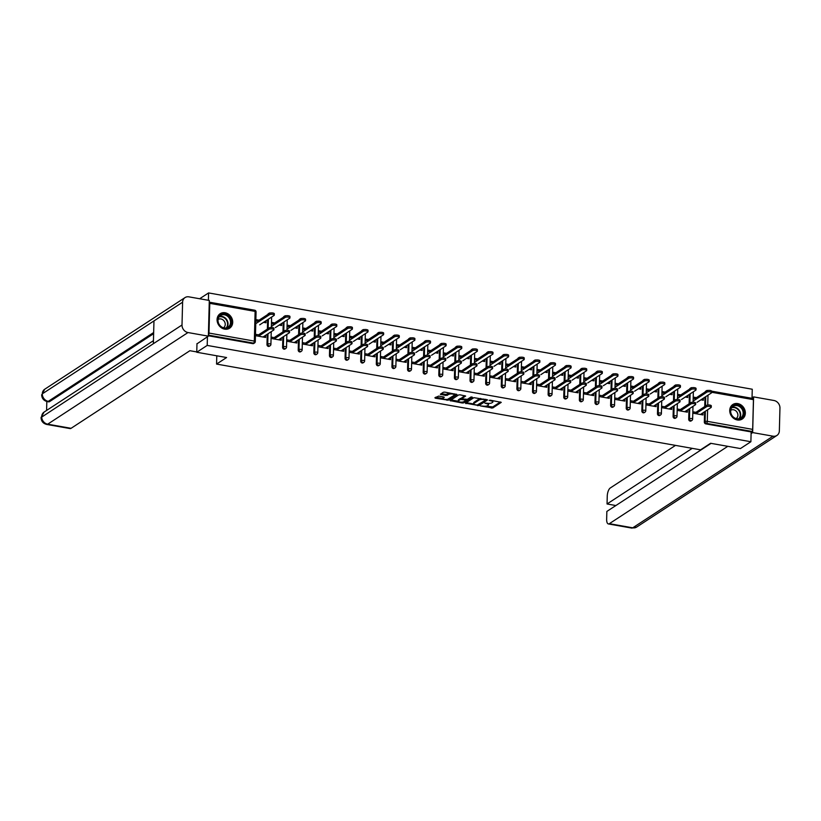 <?xml version="1.0" encoding="UTF-8"?>
<svg xmlns="http://www.w3.org/2000/svg" width="821" height="821" viewBox="0 0 821 821"><rect width="100%" height="100%" fill="white"/><g stroke="black" fill="none" stroke-linecap="round" stroke-linejoin="round"><path stroke-width="1.23" d="M480.47 405.943L492.723 408.006L501.262 402.352L490.199 400.166L489.111 400.361L490.896 400.833A3.489 1.119 -178.5 0 1 492.887 401.9A3.489 1.119 -178.5 0 1 492.549 402.372L491.841 402.824A3.489 1.119 -178.5 0 1 487.202 403.255L484.831 403.101L486.545 403.675A3.489 1.119 -178.5 0 1 488.526 404.753A3.489 1.119 -178.5 0 1 488.187 405.215L487.489 405.677A3.489 1.119 -178.5 0 1 482.84 406.097L480.47 405.943M224.677 329.139A8.651 7.43 56.9 0 0 229.623 328.205A8.651 7.43 56.9 0 0 232.333 319.533A8.651 7.43 56.9 0 0 225.108 312.76A8.651 7.43 56.9 0 0 220.161 313.704A8.651 7.43 56.9 0 0 217.452 322.376A8.651 7.43 56.9 0 0 224.677 329.139M737.32 419.962A8.651 7.43 56.9 0 0 742.266 419.018A8.651 7.43 56.9 0 0 744.975 410.356A8.651 7.43 56.9 0 0 737.751 403.583A8.651 7.43 56.9 0 0 732.804 404.527A8.651 7.43 56.9 0 0 730.105 413.189A8.651 7.43 56.9 0 0 737.32 419.962M438.712 396.081L434.894 397.754L435.407 398.236L448.451 400.155L456.989 394.501L444.777 392.12L443.319 392.253L440.354 394.265L445.947 395.476L448.81 394.419A2.915 0.934 -178.5 0 1 452.094 393.988A2.915 0.934 -178.5 0 1 454.352 394.963A2.915 0.934 -178.5 0 1 454.064 395.353L448.512 398.975A2.915 0.934 -178.5 0 1 445.239 399.406A2.915 0.934 -178.5 0 1 442.971 398.431A2.915 0.934 -178.5 0 1 443.258 398.041L444.294 397.292L443.668 396.954L438.712 396.081M750.887 441.739L740.439 448.564L710.596 443.278L700.58 449.826L216.57 364.072L226.596 357.535L196.753 352.25L207.2 345.415L750.887 441.739L751.143 431.918L751.913 431.425L706.553 423.39L705.793 423.882L751.143 431.918M465.456 403.173L479.023 405.574L487.551 399.919L473.891 397.662L465.456 403.173M462.285 402.998L450.062 400.607L458.6 394.952L460.058 394.829L465.64 396.04L462.11 398.421L462.623 398.893L467.375 399.345L470.936 397.025L472.383 397.169L463.732 402.865L462.285 402.998L462.305 402.095M216.785 355.791L216.57 364.072M752.775 398.554A1.663 0.667 100 0 1 753.021 398.493A1.663 0.667 100 0 1 753.442 399.663L752.672 429.383A1.663 0.667 100 0 1 751.913 431.425M752.026 398.318L752.262 389.236L208.575 292.923L199.657 298.752M196.753 352.25L196.978 343.589M207.2 345.415L207.436 336.764M208.401 334.947A1.663 0.667 -80 0 0 208.986 333.059L209.766 303.349A1.663 0.667 -80 0 0 209.334 302.179A1.663 0.667 -80 0 0 209.252 302.179M208.39 300.301L208.575 292.923M701.729 399.96L703.381 398.883L703.34 400.248L700.898 399.817M701.339 414.656L702.992 413.579L702.961 414.944L693.447 413.261L693.478 411.896L697.532 412.614M696.434 397.651L693.868 397.2L693.827 398.565L696.393 399.016M703.381 398.883L702.55 398.739M702.992 413.579L702.037 413.415M266.979 344.563L267.738 344.071A1.663 1.426 -123.1 0 0 269.206 345.908A1.663 1.426 56.9 0 0 270.15 345.723L269.391 346.226A1.663 1.426 -123.1 0 1 266.979 344.563L267.246 334.26M267.379 329.088L267.625 319.667M267.81 314.464A1.663 1.426 -123.1 0 1 268.344 313.725L269.114 313.222A1.663 1.426 56.9 0 0 268.58 313.971M208.986 333.059L254.336 341.095A1.663 0.667 -80 0 1 253.586 343.137A1.663 1.426 56.9 0 0 254.531 342.962L253.771 343.455A1.663 1.426 -123.1 0 1 252.817 343.64L253.586 343.137L208.39 335.132M208.38 335.768L252.817 343.64M705.793 423.882A1.663 1.426 -123.1 0 1 704.326 422.045L704.603 411.742M704.736 406.569L704.982 397.148M705.167 391.945A1.663 1.426 -123.1 0 1 705.701 391.207L706.46 390.704A1.663 1.426 56.9 0 0 705.927 391.443M274.696 322.94L272.131 322.479L272.1 323.843L274.666 324.305M279.171 325.095L281.613 325.537L281.644 324.172L280.823 324.018M280.31 338.704L281.264 338.868L281.223 340.233L271.71 338.55L271.751 337.185L275.805 337.903M298.218 350.095L298.977 349.602A1.663 1.426 -123.1 0 0 300.445 351.439A1.663 1.426 56.9 0 0 301.389 351.255L300.63 351.757A1.663 1.426 -123.1 0 1 298.218 350.095L298.485 339.791M298.618 334.629L298.865 325.198M299.049 319.995A1.663 1.426 -123.1 0 1 299.583 319.256L300.353 318.764A1.663 1.426 56.9 0 0 299.819 319.502M305.935 328.472L303.37 328.02L303.339 329.385L305.905 329.837M310.41 330.637L312.852 331.068L312.883 329.703L312.062 329.56M311.549 344.235L312.503 344.399L312.462 345.764L302.949 344.081L302.99 342.716L307.044 343.435M329.457 355.637L330.216 355.134A1.663 1.426 -123.1 0 0 331.684 356.971A1.663 1.426 56.9 0 0 332.628 356.796L331.869 357.289A1.663 1.426 -123.1 0 1 329.457 355.637L329.724 345.333M329.857 340.161L330.114 330.74M330.288 325.537A1.663 1.426 -123.1 0 1 330.822 324.788L331.592 324.295A1.663 1.426 56.9 0 0 331.058 325.034M337.174 334.003L334.609 333.552L334.578 334.917L337.144 335.368M341.649 336.169L344.091 336.6L344.122 335.235L343.301 335.091M342.788 349.767L343.742 349.931L343.701 351.296L334.188 349.613L334.229 348.248L338.283 348.966M360.696 361.168L361.456 360.665A1.663 1.426 -123.1 0 0 362.923 362.513A1.663 1.426 56.9 0 0 363.867 362.328L363.108 362.831A1.663 1.426 -123.1 0 1 360.696 361.168L360.963 350.865M361.096 345.692L361.353 336.271M361.527 331.068A1.663 1.426 -123.1 0 1 362.061 330.329L362.831 329.826A1.663 1.426 56.9 0 0 362.297 330.565M368.413 339.535L365.848 339.083L365.817 340.448L368.383 340.9M372.888 341.7L375.33 342.131L375.361 340.766L374.54 340.623M374.027 355.298L374.981 355.472L374.94 356.837L365.427 355.154L365.468 353.789L369.522 354.508M391.935 366.7L392.695 366.207A1.663 1.426 -123.1 0 0 394.162 368.044A1.663 1.426 56.9 0 0 395.106 367.859L394.347 368.362A1.663 1.426 -123.1 0 1 391.935 366.7L392.202 356.396M392.346 351.224L392.592 341.803M392.777 336.6A1.663 1.426 -123.1 0 1 393.31 335.861L394.07 335.358A1.663 1.426 56.9 0 0 393.536 336.107M399.653 345.077L397.087 344.615L397.056 345.98L399.622 346.441M404.127 347.242L406.569 347.673L406.6 346.308L405.779 346.154M405.266 360.84L406.221 361.004L406.179 362.369L396.666 360.686L396.707 359.321L400.761 360.039M423.174 372.231L423.934 371.739A1.663 1.426 -123.1 0 0 425.401 373.576A1.663 1.426 56.9 0 0 426.345 373.401L425.586 373.894A1.663 1.426 -123.1 0 1 423.174 372.231L423.441 361.938M423.585 356.766L423.831 347.334M424.016 342.131A1.663 1.426 -123.1 0 1 424.549 341.392L425.309 340.9A1.663 1.426 56.9 0 0 424.775 341.639M430.892 350.608L428.326 350.157L428.295 351.521L430.861 351.973M435.366 352.773L437.809 353.204L437.839 351.84L437.018 351.696M436.505 366.371L437.46 366.535L437.419 367.9L427.905 366.217L427.946 364.852L432 365.571M454.413 377.773L455.173 377.27A1.663 1.426 -123.1 0 0 456.64 379.117A1.663 1.426 56.9 0 0 457.595 378.933L456.825 379.425A1.663 1.426 -123.1 0 1 454.413 377.773L454.68 367.469M454.824 362.297L455.07 352.876M455.255 347.673A1.663 1.426 -123.1 0 1 455.788 346.934L456.548 346.431A1.663 1.426 56.9 0 0 456.014 347.17M462.131 356.14L459.565 355.688L459.534 357.053L462.1 357.504M466.605 358.305L469.048 358.736L469.078 357.371L468.257 357.227M467.744 371.903L468.699 372.077L468.658 373.442L459.144 371.749L459.185 370.384L463.239 371.102M485.652 383.304L486.422 382.802A1.663 1.426 -123.1 0 0 487.879 384.649A1.663 1.426 56.9 0 0 488.834 384.464L488.064 384.967A1.663 1.426 -123.1 0 1 485.652 383.304L485.919 373.001M486.063 367.829L486.309 358.408M486.494 353.204A1.663 1.426 -123.1 0 1 487.027 352.466L487.787 351.963A1.663 1.426 56.9 0 0 487.253 352.702M493.37 361.681L490.804 361.219L490.773 362.584L493.339 363.046M497.844 363.836L500.287 364.267L500.317 362.903L499.496 362.759M498.983 377.434L499.938 377.609L499.897 378.974L490.383 377.291L490.424 375.926L494.478 376.644M516.891 388.836L517.661 388.343A1.663 1.426 -123.1 0 0 519.118 390.18A1.663 1.426 56.9 0 0 520.073 389.996L519.303 390.498A1.663 1.426 -123.1 0 1 516.891 388.836L517.158 378.532M517.302 373.37L517.548 363.939M517.733 358.736A1.663 1.426 -123.1 0 1 518.267 357.997L519.026 357.494A1.663 1.426 56.9 0 0 518.492 358.243M524.609 367.213L522.043 366.761L522.012 368.126L524.578 368.578M529.083 369.378L531.526 369.809L531.556 368.444L530.735 368.301M530.222 382.976L531.177 383.14L531.136 384.505L521.622 382.822L521.663 381.457L525.717 382.175M548.13 394.378L548.9 393.875A1.663 1.426 -123.1 0 0 550.357 395.712A1.663 1.426 56.9 0 0 551.312 395.537L550.542 396.03A1.663 1.426 -123.1 0 1 548.13 394.378L548.397 384.074M548.541 378.902L548.787 369.481M548.972 364.278A1.663 1.426 -123.1 0 1 549.506 363.529L550.265 363.036A1.663 1.426 56.9 0 0 549.731 363.775M555.848 372.744L553.292 372.293L553.251 373.658L555.817 374.109M560.322 374.91L562.765 375.341L562.796 373.976L561.975 373.832M561.461 388.507L562.416 388.672L562.375 390.037L552.872 388.354L552.902 386.989L556.956 387.707M579.369 399.909L580.139 399.406A1.663 1.426 -123.1 0 0 581.596 401.253A1.663 1.426 56.9 0 0 582.551 401.069L581.781 401.572A1.663 1.426 -123.1 0 1 579.369 399.909L579.647 389.606M579.78 384.433L580.026 375.012M580.211 369.809A1.663 1.426 -123.1 0 1 580.745 369.07L581.504 368.567A1.663 1.426 56.9 0 0 580.97 369.306M587.097 378.276L584.531 377.824L584.49 379.189L587.056 379.641M591.561 380.441L594.004 380.872L594.035 379.507L593.214 379.364M592.7 394.039L593.655 394.213L593.614 395.578L584.111 393.885L584.142 392.52L588.195 393.238M610.608 405.441L611.378 404.948A1.663 1.426 -123.1 0 0 612.835 406.785A1.663 1.426 56.9 0 0 613.79 406.6L613.02 407.103A1.663 1.426 -123.1 0 1 610.608 405.441L610.886 395.137M611.019 389.965L611.265 380.544M611.45 375.341A1.663 1.426 -123.1 0 1 611.984 374.602L612.743 374.099A1.663 1.426 56.9 0 0 612.209 374.848M618.336 383.818L615.771 383.356L615.729 384.721L618.295 385.182M622.8 385.973L625.243 386.414L625.274 385.049L624.453 384.895M623.939 399.581L624.894 399.745L624.853 401.11L615.35 399.427L615.381 398.062L619.434 398.78M641.848 410.972L642.617 410.479A1.663 1.426 -123.1 0 0 644.075 412.316A1.663 1.426 56.9 0 0 645.029 412.132L644.259 412.635A1.663 1.426 -123.1 0 1 641.848 410.972L642.125 400.669M642.258 395.506L642.504 386.075M642.689 380.872A1.663 1.426 -123.1 0 1 643.223 380.133L643.982 379.641A1.663 1.426 56.9 0 0 643.448 380.38M649.575 389.349L647.01 388.897L646.969 390.262L649.534 390.714M654.039 391.514L656.482 391.945L656.513 390.58L655.692 390.437M655.179 405.112L656.133 405.276L656.092 406.641L646.589 404.958L646.62 403.593L650.673 404.312M673.087 416.514L673.856 416.011A1.663 1.426 -123.1 0 0 675.314 417.848A1.663 1.426 56.9 0 0 676.268 417.673L675.498 418.166A1.663 1.426 -123.1 0 1 673.087 416.514L673.364 406.21M673.497 401.038L673.743 391.617M673.928 386.414A1.663 1.426 -123.1 0 1 674.462 385.665L675.221 385.172A1.663 1.426 56.9 0 0 674.688 385.911M680.814 394.88L678.249 394.429L678.208 395.794L680.773 396.245M685.278 397.046L687.721 397.477L687.752 396.112L686.931 395.968M686.418 410.644L687.372 410.808L687.341 412.173L677.828 410.49L677.859 409.125L681.912 409.843M688.706 419.274L689.476 418.782A1.663 1.426 -123.1 0 0 690.933 420.619A1.663 1.426 56.9 0 0 691.887 420.434L691.118 420.937A1.663 1.426 -123.1 0 1 688.706 419.274L688.983 408.971M689.117 403.809L689.363 394.378M689.548 389.175A1.663 1.426 -123.1 0 1 690.081 388.436L690.841 387.933A1.663 1.426 56.9 0 0 690.307 388.682M670.798 407.873L671.752 408.047L671.711 409.412L662.208 407.729L662.239 406.364L666.293 407.083M665.195 392.12L662.629 391.658L662.588 393.023L665.154 393.485M669.659 394.275L672.101 394.716L672.132 393.351L671.311 393.197M657.467 413.743L658.237 413.24A1.663 1.426 -123.1 0 0 659.694 415.087A1.663 1.426 56.9 0 0 660.648 414.903L659.879 415.405A1.663 1.426 -123.1 0 1 657.467 413.743L657.744 403.439M657.878 398.267L658.124 388.846M658.309 383.643A1.663 1.426 -123.1 0 1 658.842 382.904L659.602 382.401A1.663 1.426 56.9 0 0 659.068 383.14M639.559 402.341L640.513 402.516L640.472 403.881L630.969 402.187L631 400.822L635.054 401.541M633.956 386.578L631.39 386.127L631.349 387.491L633.915 387.943M638.42 388.744L640.862 389.175L640.893 387.81L640.072 387.666M626.228 408.211L626.998 407.709A1.663 1.426 -123.1 0 0 628.455 409.556A1.663 1.426 56.9 0 0 629.409 409.371L628.64 409.864A1.663 1.426 -123.1 0 1 626.228 408.211L626.505 397.908M626.639 392.736L626.885 383.315M627.07 378.112A1.663 1.426 -123.1 0 1 627.603 377.373L628.363 376.87A1.663 1.426 56.9 0 0 627.829 377.609M608.32 396.81L609.274 396.974L609.233 398.339L599.73 396.656L599.761 395.291L603.815 396.009M602.717 381.047L600.151 380.595L600.11 381.96L602.676 382.412M607.181 383.212L609.623 383.643L609.654 382.278L608.833 382.134M594.989 402.67L595.759 402.177A1.663 1.426 -123.1 0 0 597.216 404.014A1.663 1.426 56.9 0 0 598.17 403.84L597.401 404.332A1.663 1.426 -123.1 0 1 594.989 402.67L595.266 392.376M595.399 387.204L595.646 377.773M595.83 372.57A1.663 1.426 -123.1 0 1 596.364 371.831L597.124 371.338A1.663 1.426 56.9 0 0 596.59 372.077M577.081 391.278L578.035 391.443L577.994 392.807L568.491 391.124L568.522 389.759L572.576 390.478M571.467 375.515L568.912 375.053L568.871 376.418L571.437 376.88M575.942 377.681L578.384 378.112L578.415 376.747L577.594 376.593M563.75 397.138L564.52 396.646A1.663 1.426 -123.1 0 0 565.977 398.483A1.663 1.426 56.9 0 0 566.931 398.298L566.162 398.801A1.663 1.426 -123.1 0 1 563.75 397.138L564.017 386.835M564.16 381.662L564.407 372.241M564.591 367.038A1.663 1.426 -123.1 0 1 565.125 366.299L565.885 365.797A1.663 1.426 56.9 0 0 565.351 366.546M545.842 385.737L546.796 385.911L546.755 387.276L537.252 385.593L537.283 384.228L541.337 384.946M540.228 369.973L537.663 369.522L537.632 370.887L540.197 371.338M544.703 372.139L547.145 372.57L547.176 371.205L546.355 371.061M532.511 391.607L533.281 391.104A1.663 1.426 -123.1 0 0 534.738 392.951A1.663 1.426 56.9 0 0 535.692 392.766L534.923 393.269A1.663 1.426 -123.1 0 1 532.511 391.607L532.778 381.303M532.921 376.131L533.168 366.71M533.352 361.507A1.663 1.426 -123.1 0 1 533.886 360.768L534.645 360.265A1.663 1.426 56.9 0 0 534.112 361.004M514.603 380.205L515.557 380.369L515.516 381.734L506.003 380.051L506.044 378.686L510.098 379.405M508.989 364.442L506.424 363.99L506.393 365.355L508.958 365.807M513.464 366.607L515.906 367.038L515.937 365.673L515.116 365.53M501.272 386.075L502.042 385.572A1.663 1.426 -123.1 0 0 503.499 387.409A1.663 1.426 56.9 0 0 504.453 387.235L503.684 387.728A1.663 1.426 -123.1 0 1 501.272 386.075L501.539 375.772M501.682 370.599L501.929 361.178M502.113 355.975A1.663 1.426 -123.1 0 1 502.647 355.226L503.406 354.734A1.663 1.426 56.9 0 0 502.873 355.472M483.364 374.674L484.318 374.838L484.277 376.203L474.764 374.52L474.805 373.155L478.859 373.873M477.75 358.91L475.185 358.459L475.154 359.824L477.719 360.275M482.225 361.076L484.667 361.507L484.698 360.142L483.877 359.998M470.033 380.534L470.802 380.041A1.663 1.426 -123.1 0 0 472.26 381.878A1.663 1.426 56.9 0 0 473.214 381.693L472.444 382.196A1.663 1.426 -123.1 0 1 470.033 380.534L470.3 370.23M470.443 365.068L470.69 355.637M470.874 350.434A1.663 1.426 -123.1 0 1 471.408 349.695L472.167 349.202A1.663 1.426 56.9 0 0 471.634 349.941M452.125 369.142L453.079 369.306L453.038 370.671L443.525 368.988L443.566 367.623L447.619 368.342M446.511 353.379L443.945 352.917L443.915 354.282L446.48 354.744M450.986 355.534L453.428 355.975L453.459 354.61L452.638 354.456M438.794 375.002L439.553 374.509A1.663 1.426 -123.1 0 0 441.021 376.346A1.663 1.426 56.9 0 0 441.975 376.162L441.205 376.665A1.663 1.426 -123.1 0 1 438.794 375.002L439.061 364.698M439.204 359.526L439.451 350.105M439.635 344.902A1.663 1.426 -123.1 0 1 440.169 344.163L440.928 343.66A1.663 1.426 56.9 0 0 440.395 344.41M420.886 363.6L421.84 363.775L421.799 365.14L412.286 363.446L412.327 362.082L416.38 362.8M415.272 347.837L412.706 347.386L412.676 348.751L415.241 349.202M419.747 350.003L422.189 350.434L422.22 349.069L421.399 348.925M407.555 369.471L408.314 368.968A1.663 1.426 -123.1 0 0 409.782 370.815A1.663 1.426 56.9 0 0 410.726 370.63L409.966 371.133A1.663 1.426 -123.1 0 1 407.555 369.471L407.821 359.167M407.965 353.995L408.211 344.574M408.396 339.371A1.663 1.426 -123.1 0 1 408.93 338.632L409.689 338.129A1.663 1.426 56.9 0 0 409.156 338.868M389.647 358.069L390.601 358.233L390.56 359.598L381.047 357.915L381.088 356.55L385.141 357.268M384.033 342.306L381.467 341.854L381.437 343.219L384.002 343.671M388.507 344.471L390.95 344.902L390.981 343.537L390.16 343.394M376.316 363.939L377.075 363.436A1.663 1.426 -123.1 0 0 378.543 365.273A1.663 1.426 56.9 0 0 379.487 365.099L378.727 365.591A1.663 1.426 -123.1 0 1 376.316 363.939L376.582 353.635M376.726 348.463L376.972 339.042M377.157 333.839A1.663 1.426 -123.1 0 1 377.691 333.09L378.45 332.597A1.663 1.426 56.9 0 0 377.917 333.336M358.408 352.537L359.362 352.702L359.321 354.067L349.808 352.383L349.849 351.019L353.902 351.737M352.794 336.774L350.228 336.323L350.198 337.688L352.763 338.139M357.268 338.94L359.711 339.371L359.742 338.006L358.921 337.862M345.077 358.397L345.836 357.905A1.663 1.426 -123.1 0 0 347.304 359.742A1.663 1.426 56.9 0 0 348.248 359.557L347.488 360.06A1.663 1.426 -123.1 0 1 345.077 358.397L345.343 348.094M345.477 342.932L345.733 333.5M345.908 328.297A1.663 1.426 -123.1 0 1 346.441 327.558L347.211 327.056A1.663 1.426 56.9 0 0 346.678 327.805M327.169 346.996L328.123 347.17L328.082 348.535L318.569 346.852L318.61 345.487L322.663 346.205M321.555 331.243L318.989 330.781L318.959 332.146L321.524 332.608M326.029 333.398L328.472 333.829L328.503 332.464L327.682 332.32M313.838 352.866L314.597 352.363A1.663 1.426 -123.1 0 0 316.064 354.21A1.663 1.426 56.9 0 0 317.009 354.025L316.249 354.528A1.663 1.426 -123.1 0 1 313.838 352.866L314.104 342.562M314.238 337.39L314.484 327.969M314.669 322.766A1.663 1.426 -123.1 0 1 315.202 322.027L315.972 321.524A1.663 1.426 56.9 0 0 315.438 322.263M295.929 341.464L296.884 341.639L296.843 343.004L287.329 341.31L287.371 339.945L291.424 340.664M290.316 325.701L287.75 325.249L287.719 326.614L290.285 327.066M294.79 327.866L297.233 328.297L297.264 326.932L296.443 326.789M282.598 347.334L283.358 346.831A1.663 1.426 -123.1 0 0 284.825 348.679A1.663 1.426 56.9 0 0 285.77 348.494L285.01 348.987A1.663 1.426 -123.1 0 1 282.598 347.334L282.865 337.031M282.999 331.858L283.245 322.437M283.43 317.234A1.663 1.426 -123.1 0 1 283.963 316.485L284.733 315.993A1.663 1.426 56.9 0 0 284.199 316.732M264.69 335.933L265.645 336.097L265.604 337.462L256.09 335.779L256.131 334.414L260.185 335.132M259.077 320.169L256.511 319.718L256.48 321.083L259.046 321.534M263.551 322.335L265.994 322.766L266.025 321.401L265.204 321.257M687.752 396.112L686.11 397.19M687.372 410.808L685.72 411.896M672.132 393.351L670.49 394.429M671.752 408.047L670.1 409.125M656.513 390.58L654.871 391.658M656.133 405.276L654.481 406.354M640.893 387.81L639.251 388.887M640.513 402.516L638.861 403.593M625.274 385.049L623.621 386.127M624.894 399.745L623.242 400.822M609.654 382.278L608.002 383.356M609.274 396.974L607.622 398.052M594.035 379.507L592.382 380.585M593.655 394.213L592.003 395.291M578.415 376.747L576.763 377.824M578.035 391.443L576.383 392.52M562.796 373.976L561.143 375.053M562.416 388.672L560.764 389.749M547.176 371.205L545.524 372.293M546.796 385.911L545.144 386.989M531.556 368.444L529.904 369.522M531.177 383.14L529.524 384.218M515.937 365.673L514.285 366.751M515.557 380.369L513.905 381.457M500.317 362.903L498.665 363.99M499.938 377.609L498.285 378.686M484.698 360.142L483.046 361.219M484.318 374.838L482.666 375.915M469.078 357.371L467.426 358.449M468.699 372.077L467.046 373.155M453.459 354.61L451.807 355.688M453.079 369.306L451.427 370.384M437.839 351.84L436.187 352.917M437.46 366.535L435.807 367.613M422.22 349.069L420.568 350.146M421.84 363.775L420.188 364.852M406.6 346.308L404.948 347.386M406.221 361.004L404.568 362.082M390.981 343.537L389.328 344.615M390.601 358.233L388.949 359.311M375.361 340.766L373.709 341.854M374.981 355.472L373.329 356.55M359.742 338.006L358.089 339.083M359.362 352.702L357.71 353.779M344.122 335.235L342.47 336.312M343.742 349.931L342.09 351.019M328.503 332.464L326.85 333.552M328.123 347.17L326.471 348.248M312.883 329.703L311.231 330.781M312.503 344.399L310.851 345.477M297.264 326.932L295.611 328.01M296.884 341.639L295.232 342.716M281.644 324.172L279.992 325.249M281.264 338.868L279.612 339.945M266.025 321.401L264.372 322.479M265.645 336.097L263.993 337.174M488.526 404.753L488.557 403.696A3.489 1.119 -178.5 0 0 488.423 403.388M492.887 401.9L492.908 400.853A3.489 1.119 -178.5 0 0 492.846 400.638M485.991 406.138L492.754 406.949L500.389 401.972M478.674 404.65L486.679 399.54M466.256 402.649L473.789 403.983M477.145 405.081L485.56 400.155L483.774 399.57A3.489 1.119 -178.5 0 0 479.125 399.991L474.066 403.296A3.489 1.119 -178.5 0 0 473.727 403.758A3.489 1.119 -178.5 0 0 475.718 404.835L477.145 405.081M480.644 398.472A3.489 1.119 -178.5 0 0 479.156 398.944L479.125 399.991M473.727 403.758L473.758 402.711A3.489 1.119 -178.5 0 1 474.097 402.249L479.156 398.944M458.303 401.233L450.975 399.94M464.758 395.66L462.131 397.662M471.254 396.923L463.762 401.818L463.732 402.865M458.57 400.73A2.915 0.934 -178.5 0 0 458.282 401.12A2.915 0.934 -178.5 0 0 460.54 402.095A2.915 0.934 -178.5 0 0 463.824 401.664L465.774 400.391L465.261 399.909L460.519 399.458L458.57 400.73L458.59 399.683A2.915 0.934 -178.5 0 0 458.313 400.073L458.282 401.12M461.977 399.324L461.997 398.277L460.55 398.411L460.519 399.458M458.59 399.683L460.55 398.411M462.941 401.992L463.762 401.818M442.971 398.431L443.001 397.385A2.915 0.934 -178.5 0 1 443.289 396.995L443.412 396.912M454.352 394.963L454.382 393.906A2.915 0.934 -178.5 0 0 454.362 393.813M449.846 393.013A2.915 0.934 -178.5 0 0 448.841 393.372L448.81 394.419M441.267 393.587L445.967 394.429L448.841 393.372M447.712 399.283L456.107 394.121M435.694 397.231L442.991 398.524M706.902 392.151L706.932 390.786A2.494 0.8 1.5 0 1 709.755 390.416A2.494 0.8 1.5 0 1 711.684 391.248L711.653 392.612A2.494 0.8 -178.5 0 0 709.713 391.781A2.494 0.8 -178.5 0 0 706.902 392.151L693.109 401.161M697.07 402.321L711.407 392.951A2.494 0.8 -178.5 0 0 711.653 392.612M706.932 390.786L694.782 398.729M700.395 414.492L711.027 407.544A2.494 0.8 -178.5 0 0 711.263 407.216A2.494 0.8 -178.5 0 0 709.334 406.374A2.494 0.8 -178.5 0 0 706.522 406.744L706.553 405.379A2.494 0.8 1.5 0 1 709.365 405.01A2.494 0.8 1.5 0 1 711.304 405.851L711.263 407.216M695.921 412.327L706.553 405.379M695.89 413.692L706.522 406.744M740.696 406.487A7.492 6.424 -123.1 0 1 742.913 416.606A7.492 6.424 -123.1 0 1 733.615 417.561A7.492 6.424 -123.1 0 1 731.398 407.442A7.492 6.424 -123.1 0 1 740.696 406.487M733.635 417.304A6.937 5.952 56.9 0 0 740.706 417.981A6.937 5.952 56.9 0 0 740.193 407.052A6.937 5.952 56.9 0 0 733.122 406.374A6.937 5.952 56.9 0 0 733.635 417.304M736.119 418.597A4.936 4.238 56.9 0 0 736.129 418.587A4.936 4.238 56.9 0 0 735.77 410.798A4.936 4.238 56.9 0 0 730.731 410.315A4.936 4.238 56.9 0 0 730.721 410.326M741.384 419.5A8.6 7.379 56.9 0 0 741.856 419.223A8.6 7.379 56.9 0 0 741.219 405.666A8.6 7.379 56.9 0 0 732.455 404.825A8.6 7.379 56.9 0 0 732.014 405.143M221.29 314.464A7.492 6.424 -123.1 0 1 230.455 318.702A7.492 6.424 -123.1 0 1 227.725 327.938A7.492 6.424 -123.1 0 1 218.56 323.71A7.492 6.424 -123.1 0 1 221.29 314.464M227.253 327.6A6.937 5.952 56.9 0 0 228.064 327.169A6.937 5.952 56.9 0 0 229.531 318.569A6.937 5.952 56.9 0 0 221.29 315.12A6.937 5.952 56.9 0 0 220.48 315.551A6.937 5.952 56.9 0 0 219.012 324.151A6.937 5.952 56.9 0 0 227.253 327.6M223.476 327.774A4.936 4.238 56.9 0 0 223.486 327.764A4.936 4.238 56.9 0 0 224.533 321.647A4.936 4.238 56.9 0 0 218.663 319.195A4.936 4.238 56.9 0 0 218.088 319.502A4.936 4.238 56.9 0 0 218.078 319.513M228.741 328.677A8.6 7.379 56.9 0 0 229.213 328.4A8.6 7.379 56.9 0 0 231.029 317.737A8.6 7.379 56.9 0 0 220.818 313.468A8.6 7.379 56.9 0 0 219.812 314.002A8.6 7.379 56.9 0 0 219.361 314.32M675.509 445.382L610.28 487.982A6.66 2.668 -80 0 0 607.253 496.151L607.047 503.971L692.226 448.348M711.068 443.361L606.852 511.432L606.647 519.252A6.66 2.668 -80 0 0 608.351 523.931A6.66 2.668 -80 0 0 609.346 523.685L632.724 527.821L773.023 436.187L752.652 432.585L751.102 433.591M773.023 436.187A6.825 5.85 56.9 0 0 776.923 435.448A6.825 5.85 56.9 0 0 779.355 430.82L779.95 408.037A6.825 5.85 56.9 0 0 773.957 400.494L753.586 396.882L752.652 432.585M615.873 505.541L607.047 503.971M727.796 446.326L609.346 523.685M753.586 396.882L752.036 397.898M196.763 351.932L189.897 350.711L71.068 428.316A6.66 2.668 100 0 1 70.072 428.572L46.694 424.436A6.66 2.668 100 0 0 47.69 424.18L71.068 428.316M182.601 302.21L153.968 320.919L153.363 343.701L182.005 325.003L182.601 302.21A6.825 5.85 56.9 0 1 185.023 297.592A6.825 5.85 56.9 0 1 188.922 296.853L209.304 300.455L208.37 336.158L196.978 343.845M182.005 325.003A6.825 5.85 56.9 0 0 187.988 332.546L208.37 336.158M46.828 401.5L46.592 410.449M153.63 333.665L49.64 401.582A6.66 2.668 100 0 1 48.644 401.838L47.29 401.602L49.64 401.582M153.363 343.701L41.05 417.52L44.118 412.06A6.825 5.85 56.9 0 0 41.697 416.627A6.825 5.85 56.9 0 0 47.69 424.18L187.988 332.546M153.66 332.526L48.285 401.346A6.825 5.85 56.9 0 1 42.292 393.844L44.724 389.226A6.825 5.85 56.9 0 0 42.292 393.844L153.968 320.919M691.282 389.39L691.313 388.025A2.494 0.8 1.5 0 1 694.135 387.645A2.494 0.8 1.5 0 1 696.064 388.487L696.034 389.852A2.494 0.8 -178.5 0 0 694.094 389.01A2.494 0.8 -178.5 0 0 691.282 389.39L677.489 398.39M681.451 399.55L695.787 390.18A2.494 0.8 -178.5 0 0 696.034 389.852M691.313 388.025L679.162 395.958M675.662 386.619L675.693 385.254A2.494 0.8 1.5 0 1 678.515 384.885A2.494 0.8 1.5 0 1 680.445 385.716L680.414 387.081A2.494 0.8 -178.5 0 0 678.474 386.25A2.494 0.8 -178.5 0 0 675.662 386.619L661.87 395.63M665.831 396.779L680.168 387.42A2.494 0.8 -178.5 0 0 680.414 387.081M675.693 385.254L663.542 393.197M660.043 383.848L660.074 382.483A2.494 0.8 1.5 0 1 662.896 382.114A2.494 0.8 1.5 0 1 664.825 382.955L664.794 384.32A2.494 0.8 -178.5 0 0 662.855 383.479A2.494 0.8 -178.5 0 0 660.043 383.848L646.25 392.859M650.211 394.018L664.548 384.649A2.494 0.8 -178.5 0 0 664.794 384.32M660.074 382.483L647.923 390.427M644.423 381.088L644.454 379.723A2.494 0.8 1.5 0 1 647.276 379.343A2.494 0.8 1.5 0 1 649.206 380.185L649.175 381.549A2.494 0.8 -178.5 0 0 647.235 380.708A2.494 0.8 -178.5 0 0 644.423 381.088L630.631 390.088M634.592 391.248L648.929 381.878A2.494 0.8 -178.5 0 0 649.175 381.549M644.454 379.723L632.303 387.656M628.804 378.317L628.835 376.952A2.494 0.8 1.5 0 1 631.657 376.582A2.494 0.8 1.5 0 1 633.586 377.414L633.555 378.779A2.494 0.8 -178.5 0 0 631.616 377.947A2.494 0.8 -178.5 0 0 628.804 378.317L615.011 387.327M618.972 388.477L633.309 379.117A2.494 0.8 -178.5 0 0 633.555 378.779M628.835 376.952L616.684 384.895M684.776 411.721L695.408 404.774A2.494 0.8 -178.5 0 0 695.644 404.445A2.494 0.8 -178.5 0 0 693.714 403.604A2.494 0.8 -178.5 0 0 690.902 403.983L690.933 402.618A2.494 0.8 1.5 0 1 693.745 402.239A2.494 0.8 1.5 0 1 695.685 403.08L695.644 404.445M680.301 409.556L690.933 402.618M680.26 410.921L690.902 403.983M669.156 408.961L679.788 402.013A2.494 0.8 -178.5 0 0 680.024 401.674A2.494 0.8 -178.5 0 0 678.095 400.843A2.494 0.8 -178.5 0 0 675.283 401.212L675.314 399.848A2.494 0.8 1.5 0 1 678.125 399.478A2.494 0.8 1.5 0 1 680.065 400.309L680.024 401.674M664.682 406.795L675.314 399.848M664.641 408.16L675.283 401.212M653.537 406.19L664.168 399.242A2.494 0.8 -178.5 0 0 664.405 398.914A2.494 0.8 -178.5 0 0 662.475 398.072A2.494 0.8 -178.5 0 0 659.663 398.442L659.694 397.077A2.494 0.8 1.5 0 1 662.506 396.707A2.494 0.8 1.5 0 1 664.446 397.549L664.405 398.914M649.062 404.024L659.694 397.077M649.021 405.389L659.663 398.442M637.907 403.419L648.549 396.481A2.494 0.8 -178.5 0 0 648.785 396.143A2.494 0.8 -178.5 0 0 646.856 395.312A2.494 0.8 -178.5 0 0 644.044 395.681L644.075 394.316A2.494 0.8 1.5 0 1 646.886 393.947A2.494 0.8 1.5 0 1 648.826 394.778L648.785 396.143M633.443 401.264L644.075 394.316M633.402 402.629L644.044 395.681M622.287 400.658L632.929 393.711A2.494 0.8 -178.5 0 0 633.165 393.372A2.494 0.8 -178.5 0 0 631.236 392.541A2.494 0.8 -178.5 0 0 628.424 392.91L628.455 391.545A2.494 0.8 1.5 0 1 631.267 391.176A2.494 0.8 1.5 0 1 633.207 392.007L633.165 393.372M617.823 398.493L628.455 391.545M617.782 399.858L628.424 392.91M613.184 375.546L613.215 374.181A2.494 0.8 1.5 0 1 616.027 373.812A2.494 0.8 1.5 0 1 617.967 374.653L617.936 376.018A2.494 0.8 -178.5 0 0 615.996 375.176A2.494 0.8 -178.5 0 0 613.184 375.546L599.392 384.556M603.353 385.716L617.69 376.346A2.494 0.8 -178.5 0 0 617.936 376.018M613.215 374.181L601.064 382.124M606.668 397.887L617.31 390.94A2.494 0.8 -178.5 0 0 617.546 390.611A2.494 0.8 -178.5 0 0 615.617 389.77A2.494 0.8 -178.5 0 0 612.805 390.139L612.835 388.774A2.494 0.8 1.5 0 1 615.647 388.405A2.494 0.8 1.5 0 1 617.587 389.246L617.546 390.611M602.203 395.722L612.835 388.774M602.162 397.087L612.805 390.139M597.565 372.785L597.596 371.42A2.494 0.8 1.5 0 1 600.408 371.051A2.494 0.8 1.5 0 1 602.347 371.882L602.316 373.247A2.494 0.8 -178.5 0 0 600.377 372.416A2.494 0.8 -178.5 0 0 597.565 372.785L583.772 381.796M587.733 382.945L602.07 373.586A2.494 0.8 -178.5 0 0 602.316 373.247M597.596 371.42L585.445 379.364M591.048 395.117L601.69 388.179A2.494 0.8 -178.5 0 0 601.926 387.84A2.494 0.8 -178.5 0 0 599.997 387.009A2.494 0.8 -178.5 0 0 597.185 387.379L597.216 386.014A2.494 0.8 1.5 0 1 600.028 385.644A2.494 0.8 1.5 0 1 601.967 386.475L601.926 387.84M586.584 392.961L597.216 386.014M586.543 394.326L597.185 387.379M581.945 370.014L581.976 368.65A2.494 0.8 1.5 0 1 584.788 368.28A2.494 0.8 1.5 0 1 586.728 369.111L586.697 370.476A2.494 0.8 -178.5 0 0 584.757 369.645A2.494 0.8 -178.5 0 0 581.945 370.014L568.153 379.025M572.104 380.185L586.451 370.815A2.494 0.8 -178.5 0 0 586.697 370.476M581.976 368.65L569.825 376.593M575.429 392.356L586.071 385.408A2.494 0.8 -178.5 0 0 586.307 385.07A2.494 0.8 -178.5 0 0 584.378 384.238A2.494 0.8 -178.5 0 0 581.566 384.608L581.596 383.243A2.494 0.8 1.5 0 1 584.408 382.873A2.494 0.8 1.5 0 1 586.348 383.705L586.307 385.07M570.964 390.191L581.596 383.243M570.923 391.555L581.566 384.608M566.326 367.244L566.357 365.879A2.494 0.8 1.5 0 1 569.169 365.509A2.494 0.8 1.5 0 1 571.108 366.351L571.077 367.716A2.494 0.8 -178.5 0 0 569.138 366.874A2.494 0.8 -178.5 0 0 566.326 367.244L552.533 376.254M556.484 377.414L570.831 368.044A2.494 0.8 -178.5 0 0 571.077 367.716M566.357 365.879L554.206 373.822M559.809 389.585L570.451 382.637A2.494 0.8 -178.5 0 0 570.687 382.309A2.494 0.8 -178.5 0 0 568.758 381.467A2.494 0.8 -178.5 0 0 565.946 381.847L565.977 380.482A2.494 0.8 1.5 0 1 568.789 380.102A2.494 0.8 1.5 0 1 570.728 380.944L570.687 382.309M555.345 387.42L565.977 380.482M555.304 388.785L565.946 381.847M550.706 364.483L550.737 363.118A2.494 0.8 1.5 0 1 553.549 362.749A2.494 0.8 1.5 0 1 555.489 363.58L555.448 364.945A2.494 0.8 -178.5 0 0 553.518 364.114A2.494 0.8 -178.5 0 0 550.706 364.483L536.913 373.493M540.865 374.643L555.212 365.283A2.494 0.8 -178.5 0 0 555.448 364.945M550.737 363.118L538.586 371.061M544.19 386.814L554.832 379.877A2.494 0.8 -178.5 0 0 555.068 379.538A2.494 0.8 -178.5 0 0 553.138 378.707A2.494 0.8 -178.5 0 0 550.327 379.076L550.357 377.711A2.494 0.8 1.5 0 1 553.169 377.342A2.494 0.8 1.5 0 1 555.109 378.173L555.068 379.538M539.725 384.659L550.357 377.711M539.684 386.024L550.327 379.076M535.087 361.712L535.118 360.347A2.494 0.8 1.5 0 1 537.929 359.978A2.494 0.8 1.5 0 1 539.869 360.809L539.828 362.174A2.494 0.8 -178.5 0 0 537.899 361.343A2.494 0.8 -178.5 0 0 535.087 361.712L521.294 370.723M525.245 371.882L539.592 362.513A2.494 0.8 -178.5 0 0 539.828 362.174M535.118 360.347L522.967 368.29M528.57 384.054L539.212 377.106A2.494 0.8 -178.5 0 0 539.448 376.777A2.494 0.8 -178.5 0 0 537.519 375.936A2.494 0.8 -178.5 0 0 534.707 376.305L534.738 374.94A2.494 0.8 1.5 0 1 537.55 374.571A2.494 0.8 1.5 0 1 539.489 375.413L539.448 376.777M524.106 381.888L534.738 374.94M524.065 383.253L534.707 376.305M519.467 358.951L519.498 357.587A2.494 0.8 1.5 0 1 522.31 357.207A2.494 0.8 1.5 0 1 524.25 358.048L524.209 359.413A2.494 0.8 -178.5 0 0 522.279 358.572A2.494 0.8 -178.5 0 0 519.467 358.951L505.674 367.952M509.625 369.111L523.972 359.742A2.494 0.8 -178.5 0 0 524.209 359.413M519.498 357.587L507.337 365.519M512.951 381.283L523.593 374.335A2.494 0.8 -178.5 0 0 523.829 374.007A2.494 0.8 -178.5 0 0 521.899 373.165A2.494 0.8 -178.5 0 0 519.088 373.545L519.118 372.18A2.494 0.8 1.5 0 1 521.93 371.8A2.494 0.8 1.5 0 1 523.87 372.642L523.829 374.007M508.486 379.117L519.118 372.18M508.445 380.482L519.088 373.545M503.848 356.181L503.878 354.816A2.494 0.8 1.5 0 1 506.69 354.446A2.494 0.8 1.5 0 1 508.63 355.277L508.589 356.642A2.494 0.8 -178.5 0 0 506.66 355.811A2.494 0.8 -178.5 0 0 503.848 356.181L490.055 365.191M494.006 366.34L508.353 356.981A2.494 0.8 -178.5 0 0 508.589 356.642M503.878 354.816L491.717 362.759M497.331 378.522L507.973 371.574A2.494 0.8 -178.5 0 0 508.209 371.236A2.494 0.8 -178.5 0 0 506.28 370.404A2.494 0.8 -178.5 0 0 503.468 370.774L503.499 369.409A2.494 0.8 1.5 0 1 506.311 369.04A2.494 0.8 1.5 0 1 508.25 369.871L508.209 371.236M492.867 376.357L503.499 369.409M492.826 377.722L503.468 370.774M488.228 353.41L488.259 352.045A2.494 0.8 1.5 0 1 491.071 351.675A2.494 0.8 1.5 0 1 493.011 352.517L492.969 353.882A2.494 0.8 -178.5 0 0 491.04 353.04A2.494 0.8 -178.5 0 0 488.228 353.41L474.435 362.42M478.386 363.58L492.733 354.21A2.494 0.8 -178.5 0 0 492.969 353.882M488.259 352.045L476.098 359.988M481.711 375.751L492.354 368.803A2.494 0.8 -178.5 0 0 492.59 368.475A2.494 0.8 -178.5 0 0 490.66 367.634A2.494 0.8 -178.5 0 0 487.848 368.003L487.879 366.638A2.494 0.8 1.5 0 1 490.691 366.269A2.494 0.8 1.5 0 1 492.631 367.11L492.59 368.475M477.247 373.586L487.879 366.638M477.206 374.951L487.848 368.003M472.609 350.649L472.639 349.284A2.494 0.8 1.5 0 1 475.451 348.904A2.494 0.8 1.5 0 1 477.391 349.746L477.35 351.111A2.494 0.8 -178.5 0 0 475.421 350.269A2.494 0.8 -178.5 0 0 472.609 350.649L458.816 359.649M462.767 360.809L477.114 351.439A2.494 0.8 -178.5 0 0 477.35 351.111M472.639 349.284L460.478 357.217M466.092 372.98L476.734 366.043A2.494 0.8 -178.5 0 0 476.97 365.704A2.494 0.8 -178.5 0 0 475.041 364.873A2.494 0.8 -178.5 0 0 472.219 365.242L472.26 363.877A2.494 0.8 1.5 0 1 475.072 363.508A2.494 0.8 1.5 0 1 477.011 364.339L476.97 365.704M461.628 370.825L472.26 363.877M461.587 372.19L472.219 365.242M456.989 347.878L457.02 346.513A2.494 0.8 1.5 0 1 459.832 346.144A2.494 0.8 1.5 0 1 461.771 346.975L461.73 348.34A2.494 0.8 -178.5 0 0 459.801 347.509A2.494 0.8 -178.5 0 0 456.989 347.878L443.196 356.889M447.147 358.038L461.494 348.679A2.494 0.8 -178.5 0 0 461.73 348.34M457.02 346.513L444.859 354.456M450.472 370.22L461.115 363.272A2.494 0.8 -178.5 0 0 461.351 362.933A2.494 0.8 -178.5 0 0 459.421 362.102A2.494 0.8 -178.5 0 0 456.599 362.472L456.64 361.107A2.494 0.8 1.5 0 1 459.452 360.737A2.494 0.8 1.5 0 1 461.392 361.568L461.351 362.933M446.008 368.054L456.64 361.107M445.967 369.419L456.599 362.472M441.37 345.107L441.4 343.742A2.494 0.8 1.5 0 1 444.212 343.373A2.494 0.8 1.5 0 1 446.152 344.215L446.111 345.579A2.494 0.8 -178.5 0 0 444.182 344.738A2.494 0.8 -178.5 0 0 441.37 345.107L427.577 354.118M431.528 355.277L445.875 345.908A2.494 0.8 -178.5 0 0 446.111 345.579M441.4 343.742L429.239 351.686M434.853 367.449L445.495 360.501A2.494 0.8 -178.5 0 0 445.731 360.173A2.494 0.8 -178.5 0 0 443.802 359.331A2.494 0.8 -178.5 0 0 440.98 359.701L441.021 358.336A2.494 0.8 1.5 0 1 443.833 357.966A2.494 0.8 1.5 0 1 445.772 358.808L445.731 360.173M430.389 365.283L441.021 358.336M430.348 366.648L440.98 359.701M425.75 342.347L425.781 340.982A2.494 0.8 1.5 0 1 428.593 340.602A2.494 0.8 1.5 0 1 430.532 341.444L430.491 342.809A2.494 0.8 -178.5 0 0 428.562 341.967A2.494 0.8 -178.5 0 0 425.75 342.347L411.957 351.357M415.908 352.507L430.255 343.147A2.494 0.8 -178.5 0 0 430.491 342.809M425.781 340.982L413.62 348.915M419.233 364.678L429.865 357.74A2.494 0.8 -178.5 0 0 430.112 357.402A2.494 0.8 -178.5 0 0 428.182 356.571A2.494 0.8 -178.5 0 0 425.36 356.94L425.401 355.575A2.494 0.8 1.5 0 1 428.213 355.206A2.494 0.8 1.5 0 1 430.153 356.037L430.112 357.402M414.769 362.523L425.401 355.575M414.728 363.888L425.36 356.94M410.131 339.576L410.161 338.211A2.494 0.8 1.5 0 1 412.973 337.841A2.494 0.8 1.5 0 1 414.913 338.673L414.872 340.038A2.494 0.8 -178.5 0 0 412.942 339.206A2.494 0.8 -178.5 0 0 410.131 339.576L396.338 348.586M400.289 349.746L414.636 340.376A2.494 0.8 -178.5 0 0 414.872 340.038M410.161 338.211L398 346.154M403.614 361.917L414.246 354.97A2.494 0.8 -178.5 0 0 414.492 354.631A2.494 0.8 -178.5 0 0 412.563 353.8A2.494 0.8 -178.5 0 0 409.741 354.169L409.782 352.804A2.494 0.8 1.5 0 1 412.594 352.435A2.494 0.8 1.5 0 1 414.533 353.266L414.492 354.631M399.15 359.752L409.782 352.804M399.109 361.117L409.741 354.169M394.511 336.805L394.542 335.44A2.494 0.8 1.5 0 1 397.354 335.071A2.494 0.8 1.5 0 1 399.293 335.912L399.252 337.277A2.494 0.8 -178.5 0 0 397.323 336.436A2.494 0.8 -178.5 0 0 394.511 336.805L380.718 345.815M384.669 346.975L399.016 337.605A2.494 0.8 -178.5 0 0 399.252 337.277M394.542 335.44L382.381 343.383M387.994 359.146L398.626 352.199A2.494 0.8 -178.5 0 0 398.873 351.87A2.494 0.8 -178.5 0 0 396.943 351.029A2.494 0.8 -178.5 0 0 394.121 351.409L394.162 350.044A2.494 0.8 1.5 0 1 396.974 349.664A2.494 0.8 1.5 0 1 398.914 350.505L398.873 351.87M383.53 356.981L394.162 350.044M383.489 358.346L394.121 351.409M378.892 334.044L378.922 332.679A2.494 0.8 1.5 0 1 381.734 332.31A2.494 0.8 1.5 0 1 383.674 333.141L383.633 334.506A2.494 0.8 -178.5 0 0 381.703 333.675A2.494 0.8 -178.5 0 0 378.892 334.044L365.099 343.055M369.05 344.204L383.397 334.845A2.494 0.8 -178.5 0 0 383.633 334.506M378.922 332.679L366.761 340.623M372.375 356.376L383.007 349.438A2.494 0.8 -178.5 0 0 383.253 349.099A2.494 0.8 -178.5 0 0 381.324 348.268A2.494 0.8 -178.5 0 0 378.502 348.638L378.543 347.273A2.494 0.8 1.5 0 1 381.355 346.903A2.494 0.8 1.5 0 1 383.294 347.735L383.253 349.099M367.911 354.22L378.543 347.273M367.87 355.585L378.502 348.638M363.272 331.274L363.303 329.909A2.494 0.8 1.5 0 1 366.115 329.539A2.494 0.8 1.5 0 1 368.054 330.37L368.013 331.735A2.494 0.8 -178.5 0 0 366.084 330.904A2.494 0.8 -178.5 0 0 363.272 331.274L349.479 340.284M353.43 341.444L367.777 332.074A2.494 0.8 -178.5 0 0 368.013 331.735M363.303 329.909L351.142 337.852M356.755 353.615L367.387 346.667A2.494 0.8 -178.5 0 0 367.634 346.339A2.494 0.8 -178.5 0 0 365.704 345.497A2.494 0.8 -178.5 0 0 362.882 345.867L362.923 344.502A2.494 0.8 1.5 0 1 365.735 344.132A2.494 0.8 1.5 0 1 367.675 344.974L367.634 346.339M352.291 351.45L362.923 344.502M352.25 352.814L362.882 345.867M347.652 328.513L347.683 327.148A2.494 0.8 1.5 0 1 350.495 326.768A2.494 0.8 1.5 0 1 352.435 327.61L352.394 328.975A2.494 0.8 -178.5 0 0 350.464 328.133A2.494 0.8 -178.5 0 0 347.652 328.513L333.86 337.513M337.811 338.673L352.158 329.303A2.494 0.8 -178.5 0 0 352.394 328.975M347.683 327.148L335.522 335.081M341.136 350.844L351.768 343.896A2.494 0.8 -178.5 0 0 352.014 343.568A2.494 0.8 -178.5 0 0 350.085 342.726A2.494 0.8 -178.5 0 0 347.262 343.106L347.304 341.741A2.494 0.8 1.5 0 1 350.115 341.362A2.494 0.8 1.5 0 1 352.055 342.203L352.014 343.568M336.672 348.679L347.304 341.741M336.631 350.044L347.262 343.106M332.033 325.742L332.064 324.377A2.494 0.8 1.5 0 1 334.876 324.008A2.494 0.8 1.5 0 1 336.815 324.839L336.774 326.204A2.494 0.8 -178.5 0 0 334.845 325.373A2.494 0.8 -178.5 0 0 332.033 325.742L318.24 334.752M322.191 335.902L336.538 326.542A2.494 0.8 -178.5 0 0 336.774 326.204M332.064 324.377L319.903 332.32M325.516 348.083L336.148 341.136A2.494 0.8 -178.5 0 0 336.394 340.797A2.494 0.8 -178.5 0 0 334.465 339.966A2.494 0.8 -178.5 0 0 331.643 340.335L331.684 338.97A2.494 0.8 1.5 0 1 334.496 338.601A2.494 0.8 1.5 0 1 336.436 339.432L336.394 340.797M321.052 345.918L331.684 338.97M321.011 347.283L331.643 340.335M316.413 322.971L316.444 321.606A2.494 0.8 1.5 0 1 319.256 321.237A2.494 0.8 1.5 0 1 321.196 322.078L321.155 323.443A2.494 0.8 -178.5 0 0 319.225 322.602A2.494 0.8 -178.5 0 0 316.413 322.971L302.621 331.982M306.572 333.141L320.919 323.772A2.494 0.8 -178.5 0 0 321.155 323.443M316.444 321.606L304.283 329.549M309.897 345.313L320.529 338.365A2.494 0.8 -178.5 0 0 320.775 338.036A2.494 0.8 -178.5 0 0 318.835 337.195A2.494 0.8 -178.5 0 0 316.023 337.564L316.064 336.2A2.494 0.8 1.5 0 1 318.876 335.83A2.494 0.8 1.5 0 1 320.816 336.672L320.775 338.036M305.433 343.147L316.064 336.2M305.391 344.512L316.023 337.564M300.794 320.211L300.825 318.846A2.494 0.8 1.5 0 1 303.637 318.466A2.494 0.8 1.5 0 1 305.576 319.307L305.535 320.672A2.494 0.8 -178.5 0 0 303.606 319.831A2.494 0.8 -178.5 0 0 300.794 320.211L287.001 329.211M290.952 330.37L305.299 321.001A2.494 0.8 -178.5 0 0 305.535 320.672M300.825 318.846L288.664 326.779M294.277 342.542L304.909 335.604A2.494 0.8 -178.5 0 0 305.155 335.266A2.494 0.8 -178.5 0 0 303.216 334.434A2.494 0.8 -178.5 0 0 300.404 334.804L300.445 333.439A2.494 0.8 1.5 0 1 303.257 333.069A2.494 0.8 1.5 0 1 305.196 333.901L305.155 335.266M289.813 340.376L300.445 333.439M289.772 341.741L300.404 334.804M285.174 317.44L285.205 316.075A2.494 0.8 1.5 0 1 288.017 315.705A2.494 0.8 1.5 0 1 289.957 316.537L289.916 317.901A2.494 0.8 -178.5 0 0 287.986 317.07A2.494 0.8 -178.5 0 0 285.174 317.44L271.382 326.45M275.333 327.6L289.68 318.24A2.494 0.8 -178.5 0 0 289.916 317.901M285.205 316.075L273.044 324.018M278.658 339.781L289.29 332.833A2.494 0.8 -178.5 0 0 289.536 332.495A2.494 0.8 -178.5 0 0 287.596 331.663A2.494 0.8 -178.5 0 0 284.784 332.033L284.825 330.668A2.494 0.8 1.5 0 1 287.637 330.299A2.494 0.8 1.5 0 1 289.567 331.13L289.536 332.495M274.193 337.616L284.825 330.668M274.152 338.981L284.784 332.033M269.555 314.669L269.586 313.304A2.494 0.8 1.5 0 1 272.398 312.934A2.494 0.8 1.5 0 1 274.337 313.776L274.296 315.141A2.494 0.8 -178.5 0 0 272.367 314.299A2.494 0.8 -178.5 0 0 269.555 314.669L255.762 323.679M259.713 324.839L274.06 315.469A2.494 0.8 -178.5 0 0 274.296 315.141M269.586 313.304L257.425 321.247M263.038 337.01L273.67 330.063A2.494 0.8 -178.5 0 0 273.916 329.734A2.494 0.8 -178.5 0 0 271.977 328.893A2.494 0.8 -178.5 0 0 269.165 329.262L269.206 327.897A2.494 0.8 1.5 0 1 272.018 327.528A2.494 0.8 1.5 0 1 273.947 328.369L273.916 329.734M258.574 334.845L269.206 327.897M258.533 336.21L269.165 329.262M753.442 399.663L711.663 392.264M708 395.178L707.733 405.03M707.61 409.771L707.312 421.347L752.672 429.383M707.805 390.488L707.661 390.457A1.663 1.663 0 0 0 706.46 390.704A1.663 1.426 56.9 0 1 707.415 390.519A1.663 0.667 100 0 1 707.661 390.457A1.663 0.667 100 0 1 707.753 390.498M704.326 422.045L705.095 421.542A1.663 0.534 -178.5 0 1 707.312 421.347A1.663 0.667 100 0 1 706.553 423.39A1.663 1.426 -123.1 0 1 705.095 421.542L705.362 411.239M254.531 342.962A1.663 1.663 0 0 0 255.29 341.608A1.663 0.534 1.5 0 0 254.336 341.095L255.115 311.385L209.766 303.349M255.29 341.608L256.07 311.898A1.663 0.534 1.5 0 0 255.115 311.385A1.663 0.667 -80 0 0 254.695 310.215L209.334 302.179M705.496 406.077L705.742 396.646M689.743 408.478L689.476 418.782A1.663 0.534 -178.5 0 1 691.693 418.577A1.663 0.534 1.5 0 1 692.637 419.09L692.975 406.364M689.876 403.306L690.122 393.885M676.268 417.673A1.663 1.663 0 0 0 677.017 416.319A1.663 0.534 1.5 0 0 676.073 415.806A1.663 0.534 -178.5 0 0 673.856 416.011L674.123 405.707M674.257 400.535L674.503 391.114M660.648 414.903A1.663 1.663 0 0 0 661.398 413.558A1.663 0.534 1.5 0 0 660.453 413.045A1.663 0.534 -178.5 0 0 658.237 413.24L658.504 402.947M658.637 397.775L658.883 388.343M645.029 412.132A1.663 1.663 0 0 0 645.778 410.787A1.663 0.534 1.5 0 0 644.834 410.274A1.663 0.534 -178.5 0 0 642.617 410.479L642.884 400.176M643.017 395.004L643.264 385.583M629.409 409.371A1.663 1.663 0 0 0 630.159 408.016A1.663 0.534 1.5 0 0 629.214 407.514A1.663 0.534 -178.5 0 0 626.998 407.709L627.265 397.405M627.398 392.233L627.644 382.812M613.79 406.6A1.663 1.663 0 0 0 614.539 405.256A1.663 0.534 1.5 0 0 613.595 404.743A1.663 0.534 -178.5 0 0 611.378 404.948L611.645 394.644M611.778 389.472L612.025 380.041M598.17 403.84A1.663 1.663 0 0 0 598.92 402.485A1.663 0.534 1.5 0 0 597.975 401.972A1.663 0.534 -178.5 0 0 595.759 402.177L596.025 391.874M596.159 386.701L596.405 377.28M582.551 401.069A1.663 1.663 0 0 0 583.3 399.714A1.663 0.534 1.5 0 0 582.356 399.211A1.663 0.534 -178.5 0 0 580.139 399.406L580.406 389.103M580.539 383.93L580.786 374.509M566.931 398.298A1.663 1.663 0 0 0 567.68 396.954A1.663 0.534 1.5 0 0 566.736 396.44A1.663 0.534 -178.5 0 0 564.52 396.646L564.786 386.342M564.92 381.17L565.166 371.749M551.312 395.537A1.663 1.663 0 0 0 552.061 394.183A1.663 0.534 1.5 0 0 551.117 393.67A1.663 0.534 -178.5 0 0 548.9 393.875L549.167 383.571M549.3 378.399L549.547 368.978M535.692 392.766A1.663 1.663 0 0 0 536.441 391.422A1.663 0.534 1.5 0 0 535.497 390.909A1.663 0.534 -178.5 0 0 533.281 391.104L533.547 380.8M533.681 375.638L533.927 366.207M520.073 389.996A1.663 1.663 0 0 0 520.822 388.651A1.663 0.534 1.5 0 0 519.878 388.138A1.663 0.534 -178.5 0 0 517.661 388.343L517.928 378.04M518.061 372.867L518.308 363.446M504.453 387.235A1.663 1.663 0 0 0 505.202 385.88A1.663 0.534 1.5 0 0 504.258 385.367A1.663 0.534 -178.5 0 0 502.042 385.572L502.308 375.269M502.442 370.097L502.688 360.676M488.834 384.464A1.663 1.663 0 0 0 489.583 383.12A1.663 0.534 1.5 0 0 488.639 382.607A1.663 0.534 -178.5 0 0 486.422 382.802L486.689 372.508M486.822 367.336L487.069 357.905M473.214 381.693A1.663 1.663 0 0 0 473.963 380.349A1.663 0.534 1.5 0 0 473.019 379.836A1.663 0.534 -178.5 0 0 470.802 380.041L471.069 369.737M471.203 364.565L471.449 355.144M457.595 378.933A1.663 1.663 0 0 0 458.344 377.578A1.663 0.534 1.5 0 0 457.4 377.075A1.663 0.534 -178.5 0 0 455.173 377.27L455.45 366.966M455.583 361.794L455.829 352.373M441.975 376.162A1.663 1.663 0 0 0 442.724 374.817A1.663 0.534 1.5 0 0 441.78 374.304A1.663 0.534 -178.5 0 0 439.553 374.509L439.83 364.206M439.964 359.034L440.21 349.602M426.345 373.401A1.663 1.663 0 0 0 427.105 372.046A1.663 0.534 1.5 0 0 426.161 371.533A1.663 0.534 -178.5 0 0 423.934 371.739L424.211 361.435M424.344 356.263L424.59 346.842M410.726 370.63A1.663 1.663 0 0 0 411.485 369.276A1.663 0.534 1.5 0 0 410.541 368.773A1.663 0.534 -178.5 0 0 408.314 368.968L408.591 358.664M408.725 353.492L408.971 344.071M395.106 367.859A1.663 1.663 0 0 0 395.866 366.515A1.663 0.534 1.5 0 0 394.922 366.002A1.663 0.534 -178.5 0 0 392.695 366.207L392.972 355.904M393.105 350.731L393.351 341.31M379.487 365.099A1.663 1.663 0 0 0 380.246 363.744A1.663 0.534 1.5 0 0 379.302 363.231A1.663 0.534 -178.5 0 0 377.075 363.436L377.352 353.133M377.486 347.96L377.732 338.539M363.867 362.328A1.663 1.663 0 0 0 364.627 360.973A1.663 0.534 1.5 0 0 363.682 360.47A1.663 0.534 -178.5 0 0 361.456 360.665L361.733 350.362M361.866 345.2L362.112 335.768M348.248 359.557A1.663 1.663 0 0 0 349.007 358.213A1.663 0.534 1.5 0 0 348.053 357.699A1.663 0.534 -178.5 0 0 345.836 357.905L346.113 347.601M346.246 342.429L346.493 333.008M332.628 356.796A1.663 1.663 0 0 0 333.388 355.442A1.663 0.534 1.5 0 0 332.433 354.929A1.663 0.534 -178.5 0 0 330.216 355.134L330.494 344.83M330.627 339.658L330.873 330.237M317.009 354.025A1.663 1.663 0 0 0 317.768 352.681A1.663 0.534 1.5 0 0 316.814 352.168A1.663 0.534 -178.5 0 0 314.597 352.363L314.874 342.07M315.007 336.897L315.254 327.466M301.389 351.255A1.663 1.663 0 0 0 302.149 349.91A1.663 0.534 1.5 0 0 301.194 349.397A1.663 0.534 -178.5 0 0 298.977 349.602L299.255 339.299M299.388 334.126L299.634 324.706M285.77 348.494A1.663 1.663 0 0 0 286.529 347.139A1.663 0.534 1.5 0 0 285.575 346.636A1.663 0.534 -178.5 0 0 283.358 346.831L283.635 336.528M283.768 331.356L284.015 321.935M270.15 345.723A1.663 1.663 0 0 0 270.909 344.379A1.663 0.534 1.5 0 0 269.955 343.866A1.663 0.534 -178.5 0 0 267.738 344.071L268.015 333.767M268.149 328.595L268.395 319.164M691.795 387.758A1.663 1.426 56.9 0 0 690.841 387.933A1.663 1.663 0 0 1 692.175 387.717M676.176 384.987A1.663 1.426 56.9 0 0 675.221 385.172A1.663 1.663 0 0 1 676.555 384.957M660.556 382.227A1.663 1.426 56.9 0 0 659.602 382.401A1.663 1.663 0 0 1 660.936 382.186M644.937 379.456A1.663 1.426 56.9 0 0 643.982 379.641A1.663 1.663 0 0 1 645.316 379.415M629.317 376.685A1.663 1.426 56.9 0 0 628.363 376.87A1.663 1.663 0 0 1 629.697 376.654M613.698 373.924A1.663 1.426 56.9 0 0 612.743 374.099A1.663 1.663 0 0 1 614.077 373.883M598.078 371.154A1.663 1.426 56.9 0 0 597.124 371.338A1.663 1.663 0 0 1 598.458 371.113M582.458 368.383A1.663 1.426 56.9 0 0 581.504 368.567A1.663 1.663 0 0 1 582.838 368.352M566.839 365.622A1.663 1.426 56.9 0 0 565.885 365.797A1.663 1.663 0 0 1 567.219 365.581M551.219 362.851A1.663 1.426 56.9 0 0 550.265 363.036A1.663 1.663 0 0 1 551.599 362.82M535.6 360.08A1.663 1.426 56.9 0 0 534.645 360.265A1.663 1.663 0 0 1 535.98 360.05M519.98 357.32A1.663 1.426 56.9 0 0 519.026 357.494A1.663 1.663 0 0 1 520.36 357.279M504.361 354.549A1.663 1.426 56.9 0 0 503.406 354.734A1.663 1.663 0 0 1 504.741 354.518M488.741 351.778A1.663 1.426 56.9 0 0 487.787 351.963A1.663 1.663 0 0 1 489.121 351.747M473.122 349.017A1.663 1.426 56.9 0 0 472.167 349.202A1.663 1.663 0 0 1 473.501 348.976M457.502 346.246A1.663 1.426 56.9 0 0 456.548 346.431A1.663 1.663 0 0 1 457.872 346.216M441.883 343.486A1.663 1.426 56.9 0 0 440.928 343.66A1.663 1.663 0 0 1 442.252 343.445M426.263 340.715A1.663 1.426 56.9 0 0 425.309 340.9A1.663 1.663 0 0 1 426.633 340.674M410.644 337.944A1.663 1.426 56.9 0 0 409.689 338.129A1.663 1.663 0 0 1 411.013 337.913M395.024 335.184A1.663 1.426 56.9 0 0 394.07 335.358A1.663 1.663 0 0 1 395.394 335.142M379.405 332.413A1.663 1.426 56.9 0 0 378.45 332.597A1.663 1.663 0 0 1 379.774 332.382M363.785 329.642A1.663 1.426 56.9 0 0 362.831 329.826A1.663 1.663 0 0 1 364.155 329.611M348.166 326.881A1.663 1.426 56.9 0 0 347.211 327.056A1.663 1.663 0 0 1 348.535 326.84M332.546 324.11A1.663 1.426 56.9 0 0 331.592 324.295A1.663 1.663 0 0 1 332.916 324.079M316.927 321.339A1.663 1.426 56.9 0 0 315.972 321.524A1.663 1.663 0 0 1 317.296 321.309M301.307 318.579A1.663 1.426 56.9 0 0 300.353 318.764A1.663 1.663 0 0 1 301.676 318.538M285.687 315.808A1.663 1.426 56.9 0 0 284.733 315.993A1.663 1.663 0 0 1 286.057 315.777M270.068 313.047A1.663 1.426 56.9 0 0 269.114 313.222A1.663 1.663 0 0 1 270.437 313.006M486.555 403.132L486.545 403.675M490.917 400.289L490.896 400.833M492.754 406.949L492.723 408.006M491.307 407.083L491.276 408.129M479.043 404.527L479.023 405.574M477.586 405.112L477.565 405.707M465.989 402.824L465.969 403.655M485.58 399.345L485.56 399.95M485.211 399.283L485.201 399.827M483.785 399.027L483.774 399.57M474.097 402.249L474.066 403.296M450.708 400.114L450.688 400.946M462.141 397.364L462.11 398.421M465.281 399.365L465.261 399.909M443.289 396.995L443.258 398.041M447.424 394.296L447.394 395.342M445.967 394.429L445.947 395.476M441 393.762L440.98 394.593M448.482 399.109L448.451 400.155M447.024 399.396L447.004 400.289M435.428 397.405L435.407 398.236M732.004 407.37A6.937 5.952 -123.1 0 1 737.71 408.673A6.937 5.952 -123.1 0 1 739.341 418.618M738.838 418.741A6.712 5.757 56.9 0 0 737.361 408.991A6.712 5.757 56.9 0 0 731.685 407.78M219.351 316.547A6.937 5.952 -123.1 0 1 226.77 319.728A6.937 5.952 -123.1 0 1 226.699 327.795M226.196 327.918A6.712 5.757 56.9 0 0 226.37 319.995A6.712 5.757 56.9 0 0 219.043 316.968M608.351 523.931L631.729 528.077A6.66 2.668 100 0 0 632.724 527.821A6.825 5.85 56.9 0 0 636.624 527.082L776.923 435.448M753.021 398.493L711.674 391.165M691.887 420.434A1.663 1.663 0 0 0 692.637 419.09M693.078 402.208L693.355 391.771M677.017 416.319L677.356 403.604M677.458 399.437L677.736 389.01M661.398 413.558L661.736 400.833M661.839 396.676L662.116 386.239M645.778 410.787L646.117 398.062M646.219 393.906L646.496 383.469M630.159 408.016L630.497 395.301M630.6 391.135L630.877 380.708M614.539 405.256L614.878 392.53M614.98 388.374L615.257 377.937M598.92 402.485L599.258 389.759M599.361 385.603L599.638 375.166M583.3 399.714L583.639 386.999M583.741 382.843L584.018 372.406M567.68 396.954L568.019 384.228M568.122 380.072L568.399 369.635M552.061 394.183L552.4 381.467M552.502 377.301L552.779 366.864M536.441 391.422L536.77 378.697M536.883 374.54L537.16 364.103M520.822 388.651L521.15 375.926M521.263 371.769L521.54 361.332M505.202 385.88L505.531 373.165M505.644 368.998L505.921 358.572M489.583 383.12L489.911 370.394M490.024 366.238L490.301 355.801M473.963 380.349L474.292 367.623M474.405 363.467L474.682 353.03M458.344 377.578L458.672 364.863M458.785 360.696L459.062 350.269M442.724 374.817L443.053 362.092M443.166 357.935L443.443 347.499M427.105 372.046L427.433 359.321M427.546 355.165L427.823 344.728M411.485 369.276L411.814 356.56M411.926 352.404L412.204 341.967M395.866 366.515L396.194 353.789M396.307 349.633L396.584 339.196M380.246 363.744L380.575 351.029M380.687 346.862L380.965 336.425M364.627 360.973L364.955 348.258M365.068 344.102L365.345 333.665M349.007 358.213L349.336 345.487M349.448 341.331L349.725 330.894M333.388 355.442L333.716 342.726M333.829 338.56L334.106 328.133M317.768 352.681L318.096 339.956M318.209 335.799L318.486 325.362M302.149 349.91L302.477 337.185M302.59 333.028L302.867 322.591M286.529 347.139L286.857 334.424M286.97 330.258L287.237 319.831M270.909 344.379L271.238 331.653M271.351 327.497L271.618 317.06M256.07 311.898A1.663 1.663 0 0 0 254.695 310.215M485.652 399.355L485.632 400.053M462.038 397.508L462.007 398.565M465.907 399.478L465.887 400.248M631.729 528.077L636.624 527.082M185.023 297.592L44.724 389.226M153.445 340.664L44.118 412.06M41.05 417.52C41.214 421.194 43.092 423.503 46.694 424.436M41.645 394.737C41.83 398.39 43.708 400.679 47.29 401.602"/></g></svg>

